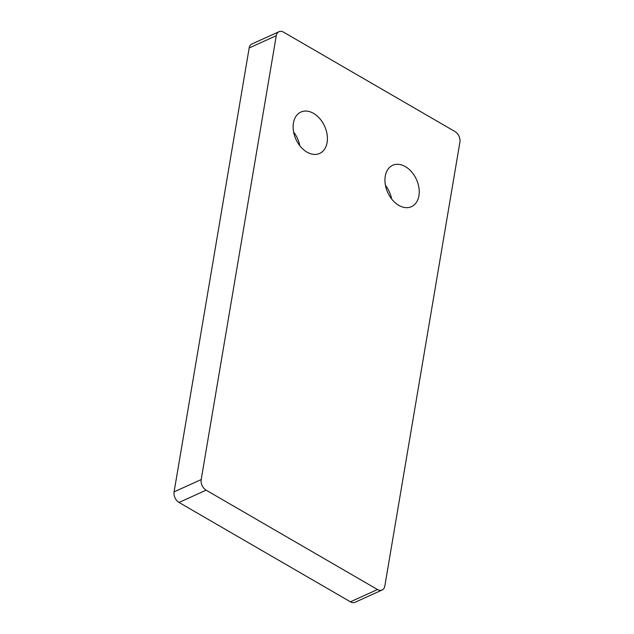 <?xml version="1.0" encoding="UTF-8"?>
<svg xmlns="http://www.w3.org/2000/svg" width="634" height="634" viewBox="0 0 634 634"><rect width="100%" height="100%" fill="white"/><g stroke="black" fill="none" stroke-linecap="round" stroke-linejoin="round"><path stroke-width="0.95" d="M306.991 152.128A22.721 15.763 -114.4 0 1 293.439 131A22.721 15.763 -114.4 0 1 300.881 112.059A22.721 15.763 -114.4 0 1 324.624 126.245A22.721 15.763 -114.4 0 1 319.647 153.444A22.721 15.763 -114.4 0 1 306.991 152.128M299.803 145.717A22.721 15.763 65.6 0 0 293.621 132.078M398.81 205.353A22.721 15.763 -114.4 0 1 385.258 184.225A22.721 15.763 -114.4 0 1 392.7 165.284A22.721 15.763 -114.4 0 1 416.443 179.47A22.721 15.763 -114.4 0 1 411.466 206.676A22.721 15.763 -114.4 0 1 398.81 205.353M391.622 198.941A22.721 15.763 65.6 0 0 385.44 185.302M459.912 142.135A8.266 5.73 65.6 0 0 454.982 131.539L283.588 32.183A8.266 5.73 65.6 0 0 278.984 31.7A8.266 5.73 65.6 0 0 276.273 35.678L201.192 479.573A8.266 5.73 65.6 0 0 206.121 490.169L377.515 589.533A8.266 5.73 65.6 0 0 382.12 590.008A8.266 5.73 65.6 0 0 384.83 586.03L459.912 142.135M278.984 31.7L251.88 43.992A8.266 5.73 65.6 0 0 249.17 47.97L174.088 491.865A8.266 5.73 65.6 0 0 179.018 502.461L350.412 601.817A8.266 5.73 65.6 0 0 355.016 602.3L382.12 590.008M350.412 601.817L377.515 589.533M179.018 502.461L206.121 490.169M174.088 491.865L201.192 479.573M249.17 47.97L276.273 35.678"/></g></svg>

